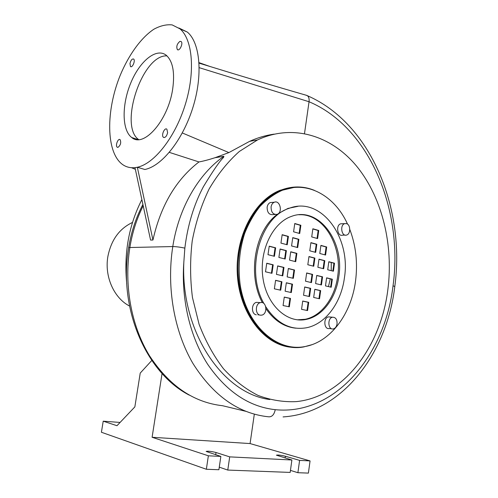 <?xml version="1.0" encoding="UTF-8"?>
<svg xmlns="http://www.w3.org/2000/svg" width="498" height="498" viewBox="0 0 498 498"><rect width="100%" height="100%" fill="white"/><g stroke="black" fill="none" stroke-linecap="round" stroke-linejoin="round"><path stroke-width="0.75" d="M126.741 283.667C123.765 253.233 128.808 225.221 141.868 199.617M318.975 259.302L324.217 260.672L323.121 268.609M324.802 260.678L318.994 259.159L317.867 267.277L323.688 268.752L324.802 260.678L324.217 260.672M328.805 261.867L333.928 263.205L332.851 271.061M334.513 263.212L328.823 261.724L327.715 269.767L333.417 271.205L334.513 263.212L333.928 263.205M318.739 230.481L312.856 228.769L311.717 236.917L317.612 238.579L318.739 230.481L318.16 230.506L317.052 238.424M312.831 228.956L318.16 230.506M314.892 258.089L308.965 256.538L307.814 264.743L313.752 266.243L314.892 258.089L314.313 258.082L313.192 266.1M308.941 256.682L314.313 258.082M316.815 244.263L310.914 242.632L309.768 250.805L315.682 252.386L316.815 244.263L316.236 244.269L315.128 252.237M310.889 242.794L316.236 244.269M326.694 246.989L320.911 245.39L319.784 253.482L325.58 255.032L326.694 246.989L326.109 246.996L325.02 254.883M320.886 245.551L326.109 246.996M280.075 249.143L285.808 250.643L284.632 258.885M286.381 250.637L280.1 248.994L278.886 257.435L285.18 259.022L286.381 250.637L285.808 250.643M269.206 246.305L275.083 247.836L273.875 256.171M275.649 247.83L269.231 246.155L267.992 254.683L274.429 256.308L275.649 247.83L275.083 247.836M300.873 225.283L294.766 223.502L293.583 231.794L299.703 233.525L300.873 225.283L300.294 225.308L299.149 233.369M294.741 223.689L300.294 225.308M296.889 253.382L290.732 251.776L289.543 260.124L295.712 261.687L296.889 253.382L296.31 253.382L295.152 261.543M290.714 251.92L296.31 253.382M298.881 239.308L292.756 237.614L291.567 245.937L297.711 247.581L298.881 239.308L298.308 239.32L297.157 247.431M292.731 237.783L298.308 239.32M288.417 236.413L282.161 234.689L280.947 243.099L287.221 244.773L288.417 236.413L287.844 236.432L286.674 244.63M282.136 234.857L287.844 236.432M322.567 276.838L316.734 275.419L315.601 283.574L321.447 284.943L322.567 276.838L321.988 276.82L320.88 284.812M316.722 275.537L321.988 276.82M332.322 279.216L326.607 277.822L325.493 285.896L331.22 287.24L332.322 279.216L331.736 279.197L330.653 287.109M326.588 277.946L331.736 279.197M308.723 302.317L302.722 301.035L301.558 309.333L307.571 310.565L308.723 302.317L308.144 302.28L307.005 310.447M302.709 301.122L308.144 302.28M312.613 274.41L306.662 272.96L305.504 281.196L311.468 282.603L312.613 274.41L312.034 274.398L310.908 282.466M306.644 273.085L312.034 274.398M310.671 288.342L304.695 286.973L303.537 295.239L309.526 296.559L310.671 288.342L310.092 288.317L308.959 296.435M304.683 287.078L310.092 288.317M320.662 290.627L314.811 289.288L313.672 297.468L319.535 298.763L320.662 290.627L320.083 290.602L318.969 298.638M314.798 289.394L320.083 290.602M283.978 267.432L277.666 265.895L276.446 274.367L282.771 275.855L283.978 267.432L283.406 267.42L282.217 275.724M277.647 266.019L283.406 267.42M273.197 264.805L266.747 263.23L265.502 271.796L271.97 273.315L273.197 264.805L272.63 264.799L271.416 273.184M266.729 263.361L272.63 264.799M290.502 298.42L284.277 297.088L283.069 305.535L289.313 306.818L290.502 298.42L289.929 298.383L288.747 306.7M284.265 297.175L289.929 298.383M294.53 270.003L288.348 268.497L287.153 276.888L293.347 278.338L294.53 270.003L293.957 269.991L292.787 278.208M288.336 268.621L293.957 269.991M292.519 284.184L286.319 282.764L285.117 291.187L291.33 292.556L292.519 284.184L291.946 284.165L290.77 292.432M286.3 282.87L291.946 284.165M281.93 281.762L275.587 280.312L274.367 288.821L280.716 290.216L281.93 281.762L281.358 281.744L280.156 290.091M275.575 280.418L281.358 281.744M330.299 278.849L328.45 286.587M331.238 262.502L331.251 270.657M297.287 319.822L305.243 319.268C321.584 315.981 334.93 297.729 337.663 276.396C342.531 245.632 323.264 213.206 298.987 214.769M260.224 315.172L261.78 315.134C268.024 313.977 266.573 300.798 260.386 302.641C255.144 303.612 255.001 314.518 260.224 315.172M258.804 302.529L256.464 302.361C251.235 303.332 251.092 314.17 256.308 314.817M271.086 206.882C271.099 212.266 273.109 214.756 277.125 214.352C283.02 212.503 280.032 199.729 274.274 202.238C272.562 202.985 271.497 204.535 271.086 206.882M272.35 202.393L270.314 202.555C268.609 203.302 267.544 204.84 267.133 207.174C267.152 212.528 269.157 214.999 273.165 214.594L275.07 214.476M346.496 223.621L344.734 223.633C339.599 224.996 341.591 236.911 346.627 235.044C350.804 234.054 350.692 224.617 346.496 223.621M342.219 223.739L340.669 223.807C335.54 225.164 337.532 237.017 342.562 235.162L345.064 235.087M337.059 323.874C337.19 319.448 335.683 317.232 332.54 317.22C327.18 318.048 327.977 330.255 333.299 328.917C335.303 328.35 336.555 326.669 337.059 323.874M330.211 317.027L328.493 316.884C323.146 317.705 323.943 329.844 329.253 328.512L331.575 328.748M338.833 276.434C344.647 241.399 318.552 205.917 291.498 216.381C272.344 222.836 258.773 251.434 263.006 278.469C267.009 305.567 287.352 323.725 306.401 319.374C322.748 316.081 336.1 297.798 338.833 276.434M265.739 306.706C276.863 323.451 290.421 330.473 306.413 327.777C325.624 324.111 341.248 302.728 344.417 277.816C351.158 237.197 320.78 195.795 289.108 208.332C260.024 217.084 245.122 270.949 263.952 303.575M297.854 206.359L287.956 208.413L278.587 213.412M277.635 214.115C255.013 230.057 247.052 274.678 262.39 302.684M265.969 308.748C274.236 320.55 284.202 327.03 295.887 328.188M274.074 134.13C265.583 135.369 257.441 137.772 249.654 141.332L228.893 152.581L215.024 157.717L223.888 156.291L223.565 157.436C220.01 160.655 213.318 170.353 203.495 186.526C193.915 204.497 187.696 225.028 184.845 248.122L183.818 262.483C181.085 299.46 190.136 337.053 207.61 364.194C226.447 391.602 248.994 406.76 275.245 409.68C335.117 415.749 385.085 354.962 393.034 285.784C403.455 210.754 369.97 127.388 309.046 101.748C309.389 98.915 308.828 96.892 307.372 95.684L305.591 95.05M199.044 62.642L209.521 66.334L199.076 63.165M304.508 133.514L309.046 101.748L199.225 67.672M228.893 152.581L182.312 132.96M179.921 28.822L187.298 32.053C200.208 42.585 203.097 75.167 192.819 107.749C182.629 140.368 161.663 166.189 144.856 169.494L137.355 167.241C154.038 163.842 174.941 137.778 185.163 104.916C195.477 72.086 192.707 39.33 179.921 28.822L172.152 24.9C166.338 24.309 160.238 25.759 153.845 29.239C141.052 37.748 128.833 54.78 120.348 74.993C105.651 110.817 105.937 152.562 122.552 164.508C126.168 167.073 130.32 168.112 135.002 167.633L137.348 167.278L152.948 240.005C160.68 205.643 176.018 179.622 198.97 161.943L169.332 152.376M129.966 63.551L130.482 66.533C132.35 68.263 135.661 60.42 133.638 59.05C132.082 58.658 130.856 60.158 129.966 63.551M117.995 147.352C120.628 145.167 121.325 142.596 120.086 139.627C118.063 137.94 115.069 145.877 117.229 147.196L117.995 147.352M179.915 41.371C176.995 43.855 176.143 46.594 177.363 49.595C179.498 51.668 183.476 43.226 181.141 41.533L179.915 41.371M167.621 132.711L166.88 129.181C164.527 127.146 160.954 135.693 163.462 137.33C165.28 137.878 166.668 136.34 167.621 132.711M172.681 89.03C174.954 72.559 172.856 61.341 166.388 55.378C156.453 47.198 139.639 61.161 130.737 83.066C121.674 104.854 121.873 130.295 131.733 137.516C143.549 148.186 168.15 120.672 172.681 89.03M187.298 32.053L178.875 27.988M131.516 167.714L135.35 169.314M183.818 262.483C180.643 332.278 223.141 393.7 269.829 399.545M387.911 289.17C393.482 245.228 382.433 198.578 357.502 167.26C332.564 136.228 293.639 123.043 257.51 139.938L239.314 151.485C227.885 161.669 217.819 174.169 209.123 188.985C201.435 204.908 195.807 222.164 192.24 240.746C189.987 259.719 190.062 278.631 192.452 297.493L199.1 324.335C205.525 341.111 213.667 355.933 223.534 368.8C234.16 380.279 245.688 389.168 258.12 395.449C270.806 400.168 283.555 402.222 296.36 401.612C343.844 396.862 381.063 346.141 387.911 289.17M292.78 187.198L280.324 190.192C254.285 200.059 234.707 237.173 237.384 275.326C239.862 313.51 263.747 344.205 290.197 347.162M314.356 190.329C303.444 185.91 292.289 185.847 280.897 190.136C273.004 193.784 265.683 199.113 258.941 206.122C252.685 214.003 247.525 223.11 243.454 233.431C238.231 249.909 236.731 266.965 238.965 284.601C245.209 325.412 275.537 352.385 303.761 346.919L311.86 344.716M293.583 187.547L281.04 190.535C255.094 200.352 235.591 237.378 238.293 275.406C240.802 313.46 264.65 344 291.013 346.845M132.773 138.195L132.561 137.784M198.97 161.943C203.526 161.103 208.88 159.69 215.024 157.717M134.995 167.664L150.57 240.08L152.948 240.005M138.662 139.577C118.636 125.907 142.353 54.201 166.979 55.894M347.579 224.187C334.893 195.895 307.378 180.17 281.899 190.454C274.043 194.077 266.754 199.381 260.043 206.365C253.812 214.215 248.676 223.285 244.618 233.568C239.414 249.984 237.926 266.972 240.142 284.545C246.354 325.2 276.552 352.074 304.651 346.608C330.541 342.282 351.426 313.777 355.56 280.841C357.85 262.826 355.927 245.682 349.789 229.404M162.062 373.506L152.102 437.275L208.363 455.801L220.857 456.429L218.896 469.732L206.353 469.265L101.411 432.258L103.217 421.177L116.98 425.709L134.852 406.891L140.224 373.089L151.784 360.477M310.061 460.911L299.597 460.389L297.897 472.708L308.393 473.1L310.061 460.911L250.077 443.569L254.316 414.193M220.857 456.429L206.153 451.425C207.909 450.958 211.202 451.319 216.026 452.501L229.703 456.871L291.896 459.996L290.172 472.415L227.773 470.068L219.276 467.161M297.897 472.708L290.452 470.392M120.08 422.447L103.217 421.177M229.703 456.871L227.773 470.068M208.363 455.801L206.353 469.265M250.077 443.569L152.102 437.275M291.896 459.996L276.415 455.184C277.865 454.805 280.853 455.153 285.385 456.224L299.597 460.389M132.493 222.444C119.364 228.644 111.166 239.98 107.885 256.451C104.325 276.496 113.967 298.041 129.511 306.027M393.034 285.784L394.796 286.543C387.014 352.628 342.456 413.153 283.069 416.919M275.245 409.68C274.174 414.722 271.933 417.094 268.522 416.795C238.66 413.657 213.48 395.904 192.981 363.528C174.225 331.581 166.369 287.614 172.781 246.56C178.763 207.728 198.64 173.895 223.888 156.291M143.194 205.799C136.794 218.547 132.356 232.379 129.891 247.288C123.765 285.254 131.316 325.885 149.406 355.609C169.152 385.769 193.554 402.471 222.594 405.727L245.639 411.28M142.907 204.454C135.973 217.67 131.223 232.031 128.658 247.543L172.781 246.56C176.105 246.603 180.133 247.12 184.845 248.122M189.246 395.126C146.132 372.971 117.982 308.474 128.658 247.543L128.652 247.562M215.69 454.755L216.026 452.501M285.136 458.004L285.385 456.224M260.386 302.641L256.464 302.361M259.433 314.929L257.858 314.786M274.274 202.238L270.314 202.555M344.734 223.633L340.669 223.807M332.54 317.22L328.493 316.884M305.243 319.268L306.401 319.374M289.108 208.332L287.956 208.413M307.067 95.485C276.371 86.646 242.507 76.518 205.475 65.107M280.897 190.136L280.324 190.192M138.12 139.589L131.733 137.516M307.372 95.684C371.39 123.579 405.384 209.21 394.796 286.524M257.51 139.938L249.654 141.332M163.462 137.33L164.184 137.573M177.363 49.595L177.96 49.844M117.229 147.196L117.789 147.377M130.482 66.533L130.962 66.72M281.899 190.454L281.04 190.535"/></g></svg>

